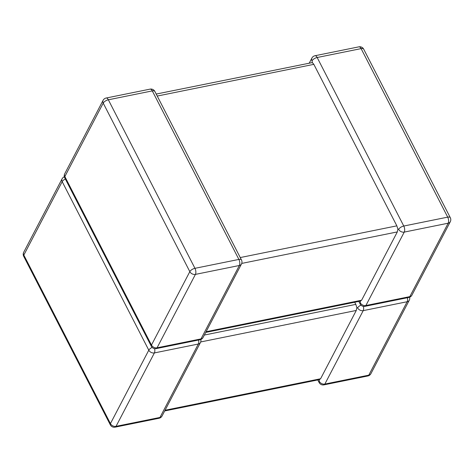 <?xml version="1.0" encoding="UTF-8"?>
<svg xmlns="http://www.w3.org/2000/svg" width="474" height="474" viewBox="0 0 474 474"><rect width="100%" height="100%" fill="white"/><g stroke="black" fill="none" stroke-linecap="round" stroke-linejoin="round"><path stroke-width="0.71" d="M356.863 307.579L357.615 307.893A4.408 3.336 27.6 0 0 363.214 310.636L407.148 301.737L368.79 375.159L324.856 384.059A4.408 3.336 27.6 0 1 319.257 381.315L319.286 379.502L320.59 378.756L356.282 310.452L356.863 307.579L355.814 304.379L204.353 335.053M354.712 302.246L355.814 304.379M397.893 229.043L398.646 229.357A4.408 1.967 -27.2 0 1 403.777 226.033L447.711 217.133L361.105 48.615L317.171 57.508A4.408 1.967 152.8 0 0 312.04 60.832L312.342 62.58L313.841 64.346L396.845 225.849L397.893 229.043L397.313 231.916L361.621 300.22L360.317 300.966L360.287 302.779A4.408 1.967 152.8 0 0 360.163 304.024A4.408 4.408 0 0 0 364.962 306.334A4.408 2.109 -101.4 0 0 365.887 305.523L409.82 296.623L448.179 223.201L404.245 232.1L365.887 305.523A4.408 3.336 27.6 0 1 360.287 302.779M156.213 94.053L312.342 62.58M319.257 381.315A4.408 1.967 152.8 0 0 319.132 382.559A4.408 4.408 0 0 0 323.926 384.87A4.408 2.109 78.6 0 0 324.856 384.059L363.214 310.636A4.408 2.109 78.6 0 0 363.404 306.37M357.615 307.893A4.408 1.967 -27.2 0 1 360.981 305.149M115.105 427.157A4.408 2.109 -101.4 0 0 116.035 426.339A4.408 3.336 27.6 0 1 110.436 423.602L23.824 255.077L62.183 181.655L148.795 350.179L110.436 423.602A4.408 1.967 -27.2 0 0 110.312 424.846A4.408 4.408 0 0 0 115.105 427.157L159.039 418.258A4.408 2.109 -101.4 0 0 159.969 417.446L116.035 426.339L154.394 352.923L198.328 344.023L159.969 417.446A4.408 3.336 27.6 0 0 162.072 415.976L200.437 342.554A4.408 4.408 0 0 0 200.816 339.502M198.576 340.024A4.408 2.109 -101.4 0 1 198.328 344.023A4.408 3.336 27.6 0 0 200.437 342.554M450.3 217.679A4.408 1.967 152.8 0 0 447.711 217.133A4.408 2.109 -101.4 0 1 448.179 223.201A4.408 3.336 27.6 0 0 450.288 221.737A4.408 4.408 0 0 0 450.3 217.679L363.688 49.154A4.408 1.967 -27.2 0 0 361.105 48.615A4.408 2.109 -101.4 0 0 358.895 46.843L314.961 55.742A4.408 2.109 -101.4 0 1 317.171 57.508L403.777 226.033A4.408 2.109 -101.4 0 1 404.245 232.1A4.408 3.336 27.6 0 1 398.646 229.357M309.297 63.054L311.928 58.024A4.408 3.336 27.6 0 0 312.04 60.832M203.109 337.441L241.467 264.018A4.408 3.336 27.6 0 1 239.358 265.487A4.408 2.109 78.6 0 0 238.89 259.42A4.408 1.967 -27.2 0 1 241.479 259.959L154.868 91.441A4.408 1.967 152.8 0 0 152.284 90.895L108.35 99.795L194.956 268.32L238.89 259.42L152.284 90.895A4.408 2.109 78.6 0 0 150.074 89.13L106.14 98.029A4.408 2.109 78.6 0 1 108.35 99.795A4.408 1.967 -27.2 0 0 103.219 103.119L64.855 176.541L151.467 345.066L189.825 271.643L103.219 103.119A4.408 3.336 27.6 0 1 103.101 100.31L64.742 173.733A4.408 3.336 27.6 0 0 64.855 176.541A4.408 1.967 -27.2 0 0 64.731 177.791L151.342 346.31A4.408 4.408 0 0 0 156.142 348.621L200.069 339.722A4.408 4.408 0 0 0 203.109 337.441A4.408 3.336 27.6 0 1 201 338.91L239.358 265.487L195.424 274.387L157.066 347.809L201 338.91A4.408 2.109 78.6 0 1 200.069 339.722M397.313 231.916L241.722 263.42M206.095 331.717L361.621 300.22M313.841 64.346L157.244 96.056M240.241 257.56L396.845 225.849M156.142 348.621A4.408 2.109 78.6 0 0 157.066 347.809A4.408 3.336 27.6 0 1 151.467 345.066A4.408 1.967 152.8 0 0 151.342 346.31M189.825 271.643A4.408 3.336 27.6 0 0 195.424 274.387A4.408 2.109 78.6 0 0 194.956 268.32A4.408 1.967 152.8 0 0 189.825 271.643M408.896 297.435A4.408 2.109 -101.4 0 0 409.82 296.623A4.408 3.336 27.6 0 0 411.93 295.154A4.408 4.408 0 0 1 408.896 297.435L364.962 306.334M200.692 341.955L356.282 310.452M320.59 378.756L165.065 410.253M154.583 348.657A4.408 2.109 -101.4 0 1 154.394 352.923A4.408 3.336 27.6 0 1 148.795 350.179A4.408 1.967 -27.2 0 1 152.16 347.43M65.353 179A4.408 1.967 152.8 0 0 62.183 181.655A4.408 3.336 27.6 0 1 62.07 178.846A4.408 4.408 0 0 1 64.363 176.784M62.07 178.846L23.712 252.263A4.408 3.336 27.6 0 0 23.824 255.077A4.408 1.967 152.8 0 0 23.7 256.321L110.312 424.846M407.397 297.737A4.408 2.109 78.6 0 1 407.148 301.737A4.408 3.336 27.6 0 0 409.258 300.267A4.408 4.408 0 0 0 409.637 297.216M323.926 384.87L367.86 375.971A4.408 2.109 78.6 0 0 368.79 375.159A4.408 3.336 27.6 0 0 370.899 373.69L409.258 300.267M64.742 173.733A4.408 4.408 0 0 0 64.731 177.791M106.14 98.029A4.408 4.408 0 0 0 103.101 100.31M241.467 264.018A4.408 4.408 0 0 0 241.479 259.959M154.868 91.441A4.408 4.408 0 0 0 150.074 89.13M450.288 221.737L411.93 295.154M358.818 301.417L360.163 304.024M363.688 49.154A4.408 4.408 0 0 0 358.895 46.843M314.961 55.742A4.408 4.408 0 0 0 311.928 58.024M205.734 332.416L360.732 301.026M23.712 252.263A4.408 4.408 0 0 0 23.7 256.321M159.039 418.258A4.408 4.408 0 0 0 162.072 415.976M367.86 375.971A4.408 4.408 0 0 0 370.899 373.69M317.787 379.947L319.132 382.559M319.701 379.561L164.703 410.946"/></g></svg>
